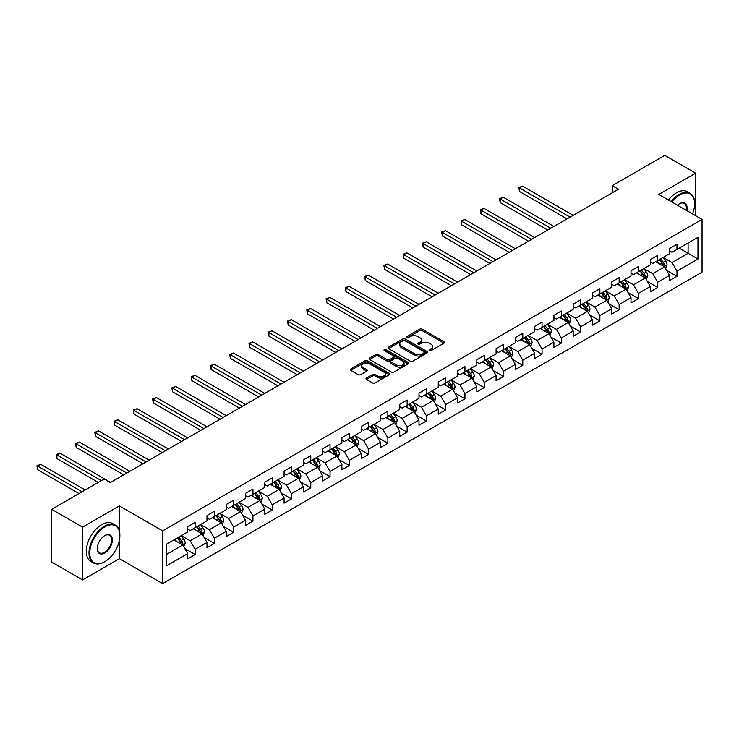 <?xml version="1.0" encoding="UTF-8"?>
<svg xmlns="http://www.w3.org/2000/svg" width="739" height="739" viewBox="0 0 739 739"><rect width="100%" height="100%" fill="white"/><g stroke="black" fill="none" stroke-linecap="round" stroke-linejoin="round"><path stroke-width="1.11" d="M429.405 350.619A1.201 0.693 0 0 0 431.105 350.619L443.991 343.182A1.718 0.988 0 0 0 444.49 342.48A1.718 0.988 0 0 0 443.991 341.778L422.163 329.178A1.718 0.988 0 0 0 419.734 329.178L406.847 336.614A1.201 0.693 0 0 0 406.496 337.104A1.201 0.693 0 0 0 406.847 337.594A1.201 0.693 0 0 0 408.547 337.594L410.219 336.633A5.487 3.168 0 0 1 417.978 336.633L419.798 337.686A5.487 3.168 0 0 1 421.406 339.922A5.487 3.168 0 0 1 419.798 342.166L418.126 343.127A1.201 0.693 0 0 0 417.775 343.617A1.201 0.693 0 0 0 418.126 344.106A1.201 0.693 0 0 0 419.826 344.106L421.498 343.145A5.487 3.168 0 0 1 429.257 343.145L431.077 344.189A5.487 3.168 0 0 1 432.684 346.434A5.487 3.168 0 0 1 431.077 348.679L429.405 349.639A1.201 0.693 0 0 0 429.054 350.129A1.201 0.693 0 0 0 429.405 350.619L429.405 349.639M366.498 378.045A1.718 0.988 0 0 0 365.999 378.747A1.718 0.988 0 0 0 366.498 379.449L372.622 382.987A1.718 0.988 0 0 0 375.042 382.987L389.361 374.719A1.718 0.988 0 0 0 389.859 374.017A1.718 0.988 0 0 0 389.361 373.324L367.523 360.715A1.718 0.988 0 0 0 365.103 360.715L350.794 368.983A1.718 0.988 0 0 0 350.286 369.676A1.718 0.988 0 0 0 350.794 370.378L358.193 374.655A1.718 0.988 0 0 0 360.614 374.655L366.738 371.117A1.718 0.988 0 0 0 367.246 370.415A1.718 0.988 0 0 0 366.738 369.712L363.071 367.597A4.591 2.651 0 0 1 361.731 365.722A4.591 2.651 0 0 1 364.558 363.274A4.591 2.651 0 0 1 369.555 363.847L383.929 372.151A4.591 2.651 0 0 1 385.278 374.017A4.591 2.651 0 0 1 382.442 376.465A4.591 2.651 0 0 1 377.444 375.892L375.042 374.507A1.718 0.988 0 0 0 372.622 374.507L366.498 378.045L366.498 379.449M119.385 505.882L82.565 527.138L51.675 509.31L51.675 562.093L82.565 579.93L119.385 558.675L162.626 583.634L162.626 530.851L119.385 505.882L119.385 530.944M695.63 215.705L695.63 173.194L658.809 194.449L702.05 219.418L162.626 530.851M695.63 173.194L664.74 155.366L612.225 185.674L612.225 192.814M51.675 509.31L104.19 478.992L110.36 482.558L618.404 189.249L612.225 185.674M410.339 361.205A1.718 0.988 0 0 0 412.759 361.205L427.077 352.946A1.718 0.988 0 0 0 427.576 352.244A1.718 0.988 0 0 0 427.077 351.542L405.24 338.942A1.718 0.988 0 0 0 402.82 338.942L388.511 347.201A1.718 0.988 0 0 0 388.003 347.903A1.718 0.988 0 0 0 388.511 348.605L410.339 361.205M384.807 350.877A1.201 0.693 0 0 1 386.026 351.043L386.026 349.621L408.214 362.433A1.718 0.988 0 0 1 408.713 363.135A1.718 0.988 0 0 1 408.214 363.837L393.905 372.096A1.718 0.988 0 0 1 391.476 372.096L369.648 359.496L369.648 358.092A1.718 0.988 0 0 0 369.149 358.794A1.718 0.988 0 0 0 369.648 359.496M369.648 358.092L375.772 354.554A1.718 0.988 0 0 1 378.202 354.554L387.051 359.671A1.718 0.988 0 0 0 389.481 359.671L393.545 357.325A1.718 0.988 0 0 0 394.044 356.623A1.718 0.988 0 0 0 393.545 355.921L384.326 350.6A1.201 0.693 0 0 1 383.975 350.11A1.201 0.693 0 0 1 384.714 349.473A1.201 0.693 0 0 1 386.026 349.621M162.626 583.634L702.05 272.201L702.05 219.418M184.805 548.578L195.124 554.536L195.124 549.326L206.985 542.481L206.985 547.682L214.393 543.405L214.393 538.195L226.254 531.35L226.254 536.56L233.672 532.283L233.672 527.073L245.533 520.228L245.533 525.429L252.941 521.152L252.941 515.942L264.802 509.097L264.802 514.307L272.22 510.021L272.22 504.82L284.081 497.966L284.081 503.176L291.489 498.899L291.489 493.689L303.35 486.844L303.35 492.045L310.768 487.768L310.768 482.558L322.629 475.713L322.629 480.923L330.037 476.637L330.037 471.436L341.898 464.582L341.898 469.792L349.316 465.515L349.316 460.305L361.177 453.46L361.177 458.66L368.585 454.383L368.585 449.173L380.446 442.328L380.446 447.538L387.864 443.261L387.864 438.051L399.725 431.207L399.725 436.407L407.134 432.13L407.134 426.92L418.995 420.075L418.995 425.285L426.403 420.999L426.403 415.798L438.264 408.944L438.264 414.154L445.682 409.877L445.682 404.667L457.543 397.822L457.543 403.023L464.951 398.746L464.951 393.536L476.812 386.691L476.812 391.901L484.23 387.615L484.23 382.414L496.091 375.56L496.091 380.77L503.499 376.493L503.499 371.283L515.36 364.438L515.36 369.639L522.778 365.362L522.778 360.152L534.639 353.307L534.639 358.517L542.047 354.24L542.047 349.03L553.908 342.185L553.908 347.385L561.326 343.108L561.326 337.899L573.187 331.054L573.187 336.263L580.595 331.977L580.595 326.777L592.456 319.922L592.456 325.132L599.874 320.855L599.874 315.645L611.735 308.8L611.735 314.001L619.143 309.724L619.143 304.514L631.004 297.669L631.004 302.879L638.422 298.593L638.422 293.392L650.283 286.538L650.283 291.748L657.692 287.471L657.692 282.261L669.552 275.416L669.552 280.617L676.97 276.34L676.97 271.13L697.976 259.01L697.976 237.321L688.092 243.029L688.092 253.301L697.976 259.01M195.124 554.536L187.706 558.813L187.706 553.603L166.7 565.732L166.7 544.052L187.706 531.923L187.706 526.713L195.124 522.436L195.124 527.646L206.985 520.792L206.985 515.591L214.393 511.305L214.393 516.515L226.254 509.67L226.254 504.46L233.672 500.183L233.672 505.384L245.533 498.539L245.533 493.329L252.941 489.052L252.941 494.262L264.802 487.407L264.802 482.207L272.22 477.921L272.22 483.13L284.081 476.286L284.081 471.076L291.489 466.799L291.489 471.999L303.35 465.154L303.35 459.944L310.768 455.667L310.768 460.877L322.629 454.023L322.629 448.822L330.037 444.536L330.037 449.746L341.898 442.901L341.898 437.691L349.316 433.414L349.316 438.624L361.177 431.77L361.177 426.569L368.585 422.283L368.585 427.493L380.446 420.648L380.446 415.438L387.864 411.161L387.864 416.362L399.725 409.517L399.725 404.307L407.134 400.03L407.134 405.24L418.995 398.386L418.995 393.185L426.403 388.899L426.403 394.109L438.264 387.264L438.264 382.054L445.682 377.777L445.682 382.978L457.543 376.133L457.543 370.923L464.951 366.646L464.951 371.856L476.812 365.011L476.812 359.801L484.23 355.514L484.23 360.724L496.091 353.879L496.091 348.669L503.499 344.392L503.499 349.602L515.36 342.748L515.36 337.547L522.778 333.261L522.778 338.471L534.639 331.626L534.639 326.416L542.047 322.139L542.047 327.34L553.908 320.495L553.908 315.285L561.326 311.008L561.326 316.218L573.187 309.364L573.187 304.163L580.595 299.877L580.595 305.087L592.456 298.242L592.456 293.032L599.874 288.755L599.874 293.956L611.735 287.111L611.735 281.901L619.143 277.624L619.143 282.834L631.004 275.989L631.004 270.779L638.422 266.493L638.422 271.703L650.283 264.858L650.283 259.648L657.692 255.371L657.692 260.581L669.552 253.726L669.552 248.526L676.97 244.239L676.97 249.449L697.976 237.321M193.147 528.782L202.043 533.918L190.182 540.763L181.286 535.627M187.706 529.069L190.182 530.491L195.124 527.646M190.182 540.763L195.124 549.326M202.043 533.918L206.985 542.481M212.416 517.651L221.312 522.787L209.451 529.641L200.555 524.505M206.985 517.937L209.451 519.369L214.393 516.515M209.451 529.641L214.393 538.195M221.312 522.787L226.254 531.35M231.695 506.529L240.591 511.665L228.73 518.51L219.834 513.374M226.254 506.815L228.73 508.238L233.672 505.384M228.73 518.51L233.672 527.073M240.591 511.665L245.533 520.228M250.964 495.398L259.86 500.534L247.999 507.388L239.103 502.252M245.533 495.684L247.999 497.116L252.941 494.262M247.999 507.388L252.941 515.942M259.86 500.534L264.802 509.097M270.243 484.276L279.139 489.412L267.278 496.257L258.382 491.121M264.802 484.562L267.278 485.985L272.22 483.13M267.278 496.257L272.22 504.82M279.139 489.412L284.081 497.966M289.512 473.145L298.408 478.281L286.547 485.126L277.652 479.99M284.081 473.431L286.547 474.854L291.489 471.999M286.547 485.126L291.489 493.689M298.408 478.281L303.35 486.844M308.791 462.014L317.687 467.15L305.826 474.004L296.93 468.868M303.35 462.3L305.826 463.732L310.768 460.877M305.826 474.004L310.768 482.558M317.687 467.15L322.629 475.713M328.061 450.892L336.956 456.028L325.095 462.873L316.2 457.737M322.629 451.178L325.095 452.601L330.037 449.746M325.095 462.873L330.037 471.436M336.956 456.028L341.898 464.582M347.339 439.76L356.235 444.896L344.374 451.741L335.478 446.605M341.898 440.047L344.374 441.469L349.316 438.624M344.374 451.741L349.316 460.305M356.235 444.896L361.177 453.46M366.609 428.629L375.504 433.765L363.643 440.62L354.748 435.483M361.177 428.916L363.643 430.347L368.585 427.493M363.643 440.62L368.585 449.173M375.504 433.765L380.446 442.328M385.878 417.507L394.783 422.643L382.922 429.488L374.026 424.352M380.446 417.794L382.922 419.216L387.864 416.362M382.922 429.488L387.864 438.051M394.783 422.643L399.725 431.207M405.157 406.376L414.052 411.512L402.192 418.366L393.296 413.23M399.725 406.662L402.192 408.094L407.134 405.24M402.192 418.366L407.134 426.92M414.052 411.512L418.995 420.075M424.426 395.254L433.322 400.39L421.47 407.235L412.565 402.099M418.995 395.541L421.47 396.963L426.403 394.109M421.47 407.235L426.403 415.798M433.322 400.39L438.264 408.944M443.705 384.123L452.601 389.259L440.74 396.104L431.844 390.968M438.264 384.409L440.74 385.832L445.682 382.978M440.74 396.104L445.682 404.667M452.601 389.259L457.543 397.822M462.974 372.992L471.87 378.128L460.009 384.982L451.113 379.846M457.543 373.278L460.009 374.71L464.951 371.856M460.009 384.982L464.951 393.536M471.87 378.128L476.812 386.691M482.253 361.87L491.149 367.006L479.288 373.851L470.392 368.715M476.812 362.156L479.288 363.579L484.23 360.724M479.288 373.851L484.23 382.414M491.149 367.006L496.091 375.56M501.522 350.739L510.418 355.875L498.557 362.72L489.661 357.584M496.091 351.025L498.557 352.448L503.499 349.602M498.557 362.72L503.499 371.283M510.418 355.875L515.36 364.438M520.801 339.607L529.697 344.743L517.836 351.598L508.94 346.462M515.36 339.894L517.836 341.326L522.778 338.471M517.836 351.598L522.778 360.152M529.697 344.743L534.639 353.307M540.07 328.486L548.966 333.622L537.105 340.467L528.209 335.33M534.639 328.772L537.105 330.194L542.047 327.34M537.105 340.467L542.047 349.03M548.966 333.622L553.908 342.185M559.349 317.354L568.245 322.49L556.384 329.345L547.488 324.209M553.908 317.641L556.384 319.072L561.326 316.218M556.384 329.345L561.326 337.899M568.245 322.49L573.187 331.054M578.619 306.232L587.514 311.368L575.653 318.213L566.758 313.077M573.187 306.519L575.653 307.941L580.595 305.087M575.653 318.213L580.595 326.777M587.514 311.368L592.456 319.922M597.897 295.101L606.793 300.237L594.932 307.082L586.036 301.946M592.456 295.388L594.932 296.81L599.874 293.956M594.932 307.082L599.874 315.645M606.793 300.237L611.735 308.8M617.167 283.97L626.062 289.106L614.201 295.96L605.306 290.824M611.735 284.256L614.201 285.688L619.143 282.834M614.201 295.96L619.143 304.514M626.062 289.106L631.004 297.669M636.445 272.848L645.341 277.984L633.48 284.829L624.584 279.693M631.004 273.134L633.48 274.557L638.422 271.703M633.48 284.829L638.422 293.392M645.341 277.984L650.283 286.538M655.715 261.717L664.61 266.853L652.749 273.698L643.854 268.562M650.283 262.003L652.749 263.426L657.692 260.581M652.749 273.698L657.692 282.261M664.61 266.853L669.552 275.416M679.196 248.165L688.092 253.301L672.028 262.576L663.132 257.44M669.552 250.872L672.028 252.304L676.97 249.449M672.028 262.576L676.97 271.13M82.565 527.138L82.565 579.93M166.7 554.324L182.764 545.049L173.868 539.913M182.764 545.049L187.706 553.603M666.652 270.382L676.97 276.34M647.382 281.513L657.692 287.471M628.104 292.644L638.422 298.593M608.834 303.766L619.143 309.724M589.556 314.897L599.874 320.855M570.286 326.028L580.595 331.977M551.008 337.15L561.326 343.108M531.738 348.281L542.047 354.24M512.46 359.403L522.778 365.362M493.19 370.535L503.499 376.493M473.911 381.666L484.23 387.615M454.642 392.788L464.951 398.746M435.363 403.919L445.682 409.877M416.094 415.041L426.403 420.999M396.815 426.172L407.134 432.13M377.546 437.303L387.864 443.261M358.267 448.425L368.585 454.383M338.998 459.556L349.316 465.515M319.719 470.688L330.037 476.637M300.45 481.81L310.768 487.768M281.171 492.941L291.489 498.899M261.902 504.063L272.22 510.021M242.623 515.194L252.941 521.152M223.354 526.325L233.672 532.283M204.075 537.447L214.393 543.405M119.385 558.675L119.385 540.264M429.886 350.785L431.077 350.101A5.487 3.168 0 0 0 432.684 347.857L432.684 346.434M421.406 339.922L421.406 341.353A5.487 3.168 0 0 1 419.798 343.589L418.607 344.272M443.963 343.192L422.163 330.601A1.718 0.988 0 0 0 419.734 330.601L407.328 337.76M427.05 352.956L405.24 340.365A1.718 0.988 0 0 0 402.82 340.365L388.529 348.614L388.511 347.201M424.038 352.734A1.201 0.693 0 0 0 424.389 352.244A1.201 0.693 0 0 0 424.038 351.755L404.88 340.688A1.201 0.693 0 0 0 403.18 340.688L401.425 341.704A5.487 3.168 0 0 0 399.817 343.949A5.487 3.168 0 0 0 401.425 346.185L414.524 353.75A5.487 3.168 0 0 0 422.283 353.75L424.038 352.734L424.038 354.166A1.201 0.693 0 0 0 424.389 353.676L424.389 352.244M399.817 343.949L399.817 345.372A5.487 3.168 0 0 0 401.425 347.616L401.425 346.185M424.038 354.166L422.283 355.182A5.487 3.168 0 0 1 414.524 355.182L401.425 347.616M369.676 359.505L375.772 355.986L375.772 354.554M394.044 356.623L394.044 358.046A1.718 0.988 0 0 1 393.545 358.748L389.481 361.094A1.718 0.988 0 0 1 387.051 361.094L378.202 355.986A1.718 0.988 0 0 0 375.772 355.986M386.026 351.043L408.196 363.847M396.243 364.974A4.591 2.651 0 0 0 401.24 365.546A4.591 2.651 0 0 0 404.067 363.098A4.591 2.651 0 0 0 402.727 361.223L397.665 358.304A1.718 0.988 0 0 0 395.236 358.304L391.18 360.65A1.718 0.988 0 0 0 390.672 361.343A1.718 0.988 0 0 0 391.18 362.045L396.243 364.974L396.243 366.396A4.591 2.651 0 0 0 401.24 366.969A4.591 2.651 0 0 0 404.067 364.521L404.067 363.098M390.672 361.343L390.672 362.775A1.718 0.988 0 0 0 391.18 363.477L391.18 362.045M396.243 366.396L391.18 363.477M385.278 374.017L385.278 375.449A4.591 2.651 0 0 1 382.442 377.897A4.591 2.651 0 0 1 377.444 377.324L375.042 375.939A1.718 0.988 0 0 0 372.622 375.939L366.516 379.458M361.731 365.722L361.731 367.154A4.591 2.651 0 0 0 363.071 369.02L363.071 367.597M366.738 369.712L366.738 371.117L363.071 369.02M389.333 374.738L367.523 362.147A1.718 0.988 0 0 0 365.103 362.147L350.813 370.396L350.794 368.983M665.59 268.543L667.058 264.839A4.628 2.67 -120 0 0 665.58 260.904L663.031 257.495M658.588 263.37L656.851 261.061M573.187 215.354L522.565 186.126L519.48 187.909L519.48 191.475L567.007 218.92M663.899 266.437L664.564 265.042A4.628 2.67 -120 0 0 663.234 262.253L660.684 258.853M659.521 259.518L662.356 263.296A2.356 1.358 60 0 1 662.781 264.017L664.564 265.042M659.206 259.703L661.756 263.112A4.628 2.67 60 0 1 663.077 265.892M519.48 191.475L518.796 187.521L570.102 217.137M518.796 187.521L522.565 186.126M692.498 213.904A21.32 12.304 120 0 0 694.642 203.724A21.32 12.304 120 0 0 679.566 195.022A21.32 12.304 120 0 0 671.825 201.969M671.178 201.599A21.837 12.609 -60 0 1 679.196 194.385A21.837 12.609 -60 0 1 690.115 193.295A21.837 12.609 -60 0 1 694.642 203.299A21.837 12.609 -60 0 1 694.632 203.511M677.506 205.248A10.66 6.152 -60 0 1 679.566 203.724L679.566 203.724A10.66 6.152 -60 0 1 686.817 210.624M668.462 200.029A21.837 12.609 -60 0 1 676.471 192.814A21.837 12.609 -60 0 1 687.399 191.734L690.115 193.295M686.143 210.236A10.134 5.847 120 0 0 684.259 203.437A10.134 5.847 120 0 0 679.372 203.835M104.43 561.88L104.809 561.668A21.32 12.304 120 0 0 119.875 535.563A21.32 12.304 120 0 0 104.809 526.861A21.32 12.304 120 0 0 89.733 552.966A21.32 12.304 120 0 0 104.809 561.668L104.43 561.88A21.837 12.609 -60 0 1 93.511 562.961A21.837 12.609 -60 0 1 90.167 545.465A21.837 12.609 -60 0 1 104.43 526.214A21.837 12.609 -60 0 1 115.358 525.133A21.837 12.609 -60 0 1 119.875 535.128A21.837 12.609 -60 0 1 119.875 535.35M104.809 552.966A10.66 6.152 -60 0 1 97.271 548.615A10.66 6.152 -60 0 1 104.809 535.563L104.809 535.563A10.66 6.152 -60 0 1 112.337 539.913A10.66 6.152 -60 0 1 104.809 552.966M97.271 548.393A10.134 5.847 120 0 0 99.368 552.827A10.134 5.847 120 0 0 104.43 552.319A10.134 5.847 120 0 0 111.053 543.396A10.134 5.847 120 0 0 109.501 535.276A10.134 5.847 120 0 0 104.615 535.673M93.511 562.961L90.795 561.391A21.837 12.609 -60 0 1 87.451 543.895A21.837 12.609 -60 0 1 101.714 524.644A21.837 12.609 -60 0 1 112.633 523.563L115.358 525.133M646.32 279.675L647.789 275.97A4.628 2.67 -120 0 0 646.311 272.026L643.761 268.627M639.309 274.502L637.581 272.192M553.908 226.476L503.296 197.258L500.201 199.04L500.201 202.606L547.738 230.051M644.62 277.568L645.286 276.164A4.628 2.67 -120 0 0 643.965 273.384L641.415 269.975M640.251 270.65L643.078 274.428A2.356 1.358 60 0 1 643.512 275.139L645.286 276.164M639.928 270.834L642.477 274.243A4.628 2.67 60 0 1 643.808 277.023M500.201 202.606L499.527 198.643L550.823 228.268M499.527 198.643L503.296 197.258M627.041 290.796L628.51 287.101A4.628 2.67 -120 0 0 627.032 283.157L624.483 279.748M620.039 285.633L618.303 283.314M534.639 237.607L484.017 208.38L480.932 210.162L480.932 213.737L528.459 241.173M625.351 288.7L626.016 287.295A4.628 2.67 -120 0 0 624.686 284.506L622.136 281.106M620.972 281.771L623.808 285.55A2.356 1.358 60 0 1 624.233 286.27L626.016 287.295M620.658 281.965L623.208 285.365A4.628 2.67 60 0 1 624.529 288.155M480.932 213.737L480.248 209.774L531.553 239.39M480.248 209.774L484.017 208.38M607.772 301.928L609.241 298.223A4.628 2.67 -120 0 0 607.763 294.279L605.213 290.88M600.761 296.755L599.033 294.445M515.36 248.738L464.748 219.511L461.653 221.294L461.653 224.859L509.189 252.304M606.072 299.822L606.737 298.427A4.628 2.67 -120 0 0 605.417 295.637L602.867 292.238M601.703 292.903L604.53 296.681A2.356 1.358 60 0 1 604.964 297.392L606.737 298.427M601.38 293.087L603.929 296.496A4.628 2.67 60 0 1 605.259 299.277M461.653 224.859L460.979 220.906L512.275 250.521M460.979 220.906L464.748 219.511M588.493 313.059L589.962 309.355A4.628 2.67 -120 0 0 588.484 305.41L585.935 302.002M581.491 307.886L579.755 305.577M496.091 259.86L445.469 230.642L442.384 232.425L442.384 235.99L489.911 263.426M586.803 310.953L587.468 309.549A4.628 2.67 -120 0 0 586.138 306.768L583.588 303.359M582.424 304.034L585.26 307.812A2.356 1.358 60 0 1 585.685 308.523L587.468 309.549M582.11 304.219L584.66 307.618A4.628 2.67 60 0 1 585.981 310.408M442.384 235.99L441.7 232.028L493.005 261.643M441.7 232.028L445.469 230.642M569.224 324.181L570.693 320.477A4.628 2.67 -120 0 0 569.215 316.541L566.665 313.133M562.213 319.017L560.485 316.698M476.812 270.991L426.2 241.764L423.105 243.547L423.105 247.112L470.641 274.557M567.524 322.075L568.189 320.68A4.628 2.67 -120 0 0 566.868 317.89L564.319 314.491M563.155 315.156L565.982 318.934A2.356 1.358 60 0 1 566.416 319.654L568.189 320.68M562.832 315.35L565.381 318.749A4.628 2.67 60 0 1 566.711 321.53M423.105 247.112L422.431 243.159L473.727 272.774M422.431 243.159L426.2 241.764M549.945 335.312L551.414 331.608A4.628 2.67 -120 0 0 549.936 327.663L547.387 324.264M542.943 330.139L541.207 327.83M457.543 282.122L406.921 252.895L403.836 254.678L403.836 258.244L451.363 285.688M548.255 333.206L548.92 331.802A4.628 2.67 -120 0 0 547.59 329.021L545.04 325.613M543.886 326.287L546.712 330.065A2.356 1.358 60 0 1 547.137 330.776L548.92 331.802M543.562 326.472L546.112 329.88A4.628 2.67 60 0 1 547.433 332.661M403.836 258.244L403.152 254.29L454.457 283.905M403.152 254.29L406.921 252.895M530.676 346.443L532.145 342.739A4.628 2.67 -120 0 0 530.667 338.795L528.117 335.386M523.665 341.27L521.937 338.952M438.264 293.244L387.652 264.026L384.557 265.809L384.557 269.375L432.093 296.81M528.976 344.337L529.641 342.933A4.628 2.67 -120 0 0 528.32 340.152L525.771 336.744M524.607 337.418L527.434 341.187A2.356 1.358 60 0 1 527.868 341.908L529.641 342.933M524.284 337.603L526.833 341.002A4.628 2.67 60 0 1 528.163 343.792M384.557 269.375L383.883 265.412L435.179 295.027M383.883 265.412L387.652 264.026M511.397 357.565L512.866 353.861A4.628 2.67 -120 0 0 511.388 349.926L508.838 346.517M504.395 352.392L502.659 350.083M418.995 304.376L368.373 275.148L365.288 276.931L365.288 280.497L412.815 307.941M509.707 355.459L510.372 354.064A4.628 2.67 -120 0 0 509.042 351.274L506.492 347.875M505.337 348.54L508.164 352.318A2.356 1.358 60 0 1 508.589 353.039L510.372 354.064M505.014 348.725L507.564 352.133A4.628 2.67 60 0 1 508.885 354.914M365.288 280.497L364.604 276.543L415.909 306.158M364.604 276.543L368.373 275.148M492.128 368.696L493.597 364.992A4.628 2.67 -120 0 0 492.119 361.048L489.569 357.648M485.117 363.523L483.389 361.214M399.716 315.498L349.104 286.279L346.009 288.062L346.009 291.628L393.545 319.072M490.428 366.59L491.093 365.186A4.628 2.67 -120 0 0 489.772 362.406L487.223 358.997M486.059 359.671L488.885 363.449A2.356 1.358 60 0 1 489.32 364.161L491.093 365.186M485.735 359.856L488.285 363.265A4.628 2.67 60 0 1 489.615 366.045M346.009 291.628L345.335 287.665L396.631 317.29M345.335 287.665L349.104 286.279M472.849 379.818L474.318 376.123A4.628 2.67 -120 0 0 472.84 372.179L470.29 368.77M465.847 374.655L464.11 372.336M380.446 326.629L329.825 297.401L326.74 299.184L326.74 302.759L374.267 330.194M471.159 377.721L471.824 376.317A4.628 2.67 -120 0 0 470.494 373.528L467.944 370.128M466.789 370.793L469.616 374.571A2.356 1.358 60 0 1 470.041 375.292L471.824 376.317M466.466 370.987L469.016 374.387A4.628 2.67 60 0 1 470.337 377.176M326.74 302.759L326.056 298.796L377.361 328.412M326.056 298.796L329.825 297.401M453.58 390.949L455.048 387.245A4.628 2.67 -120 0 0 453.57 383.301L451.021 379.901M446.578 385.776L444.841 383.467M361.168 337.76L310.556 308.532L307.461 310.315L307.461 313.881L354.997 341.326M451.88 388.843L452.545 387.448A4.628 2.67 -120 0 0 451.224 384.659L448.675 381.259M447.511 381.924L450.337 385.703A2.356 1.358 60 0 1 450.772 386.414L452.545 387.448M447.187 382.109L449.737 385.518A4.628 2.67 60 0 1 451.067 388.298M307.461 313.881L306.787 309.927L358.082 339.543M306.787 309.927L310.556 308.532M434.301 402.081L435.77 398.376A4.628 2.67 -120 0 0 434.292 394.432L431.742 391.023M427.299 396.908L425.572 394.598M341.898 348.882L291.277 319.664L288.192 321.447L288.192 325.012L335.718 352.448M432.611 399.975L433.276 398.57A4.628 2.67 -120 0 0 431.945 395.79L429.396 392.381M428.241 393.056L431.068 396.834A2.356 1.358 60 0 1 431.493 397.545L433.276 398.57M427.918 393.24L430.467 396.64A4.628 2.67 60 0 1 431.788 399.429M288.192 325.012L287.508 321.049L338.813 350.665M287.508 321.049L291.277 319.664M415.032 413.203L416.5 409.498A4.628 2.67 -120 0 0 415.022 405.563L412.473 402.155M408.03 408.039L406.293 405.72M322.62 360.013L272.007 330.786L268.913 332.568L268.913 336.134L316.449 363.579M413.332 411.096L413.997 409.702A4.628 2.67 -120 0 0 412.676 406.912L410.127 403.512M408.963 404.178L411.789 407.956A2.356 1.358 60 0 1 412.223 408.676L413.997 409.702M408.639 404.372L411.189 407.771A4.628 2.67 60 0 1 412.519 410.551M268.913 336.134L268.239 332.18L319.534 361.796M268.239 332.18L272.007 330.786M395.753 424.334L397.222 420.63A4.628 2.67 -120 0 0 395.744 416.685L393.194 413.286M388.751 419.161L387.024 416.851M303.35 371.144L252.729 341.917L249.643 343.7L249.643 347.265L297.17 374.71M394.063 422.228L394.728 420.824A4.628 2.67 -120 0 0 393.397 418.043L390.848 414.634M389.693 415.309L392.52 419.087A2.356 1.358 60 0 1 392.945 419.798L394.728 420.824M389.37 415.494L391.919 418.902A4.628 2.67 60 0 1 393.24 421.683M249.643 347.265L248.96 343.312L300.265 372.927M248.96 343.312L252.729 341.917M376.484 435.465L377.952 431.761A4.628 2.67 -120 0 0 376.474 427.816L373.925 424.408M369.482 430.292L367.745 427.973M284.081 382.266L233.459 353.048L230.365 354.831L230.365 358.397L277.901 385.832M374.784 433.359L375.449 431.955A4.628 2.67 -120 0 0 374.128 429.174L371.578 425.766M370.415 426.44L373.241 430.209A2.356 1.358 60 0 1 373.675 430.929L375.449 431.955M370.091 426.625L372.641 430.024A4.628 2.67 60 0 1 373.971 432.814M230.365 358.397L229.69 354.434L280.986 384.049M229.69 354.434L233.459 353.048M357.205 446.587L358.674 442.883A4.628 2.67 -120 0 0 357.196 438.948L354.646 435.539M350.203 441.414L348.475 439.105M264.802 393.397L214.181 364.17L211.095 365.953L211.095 369.518L258.622 396.963M355.514 444.481L356.18 443.086A4.628 2.67 -120 0 0 354.849 440.296L352.3 436.897M351.145 437.562L353.972 441.34A2.356 1.358 60 0 1 354.397 442.061L356.18 443.086M350.822 437.747L353.371 441.155A4.628 2.67 60 0 1 354.692 443.936M211.095 369.518L210.412 365.565L261.717 395.18M210.412 365.565L214.181 364.17M337.935 457.718L339.404 454.014A4.628 2.67 -120 0 0 337.926 450.069L335.377 446.67M330.933 452.545L329.197 450.236M245.533 404.519L194.911 375.301L191.817 377.084L191.817 380.65L239.353 408.094M336.236 455.612L336.901 454.208A4.628 2.67 -120 0 0 335.58 451.427L333.03 448.019M331.866 448.693L334.693 452.471A2.356 1.358 60 0 1 335.127 453.183L336.901 454.208M331.543 448.878L334.093 452.286A4.628 2.67 60 0 1 335.423 455.067M191.817 380.65L191.142 376.687L242.438 406.311M191.142 376.687L194.911 375.301M318.657 468.84L320.126 465.145A4.628 2.67 -120 0 0 318.648 461.201L316.098 457.792M311.655 463.676L309.927 461.358M226.254 415.651L175.633 386.423L172.547 388.206L172.547 391.781L220.074 419.216M316.966 466.743L317.631 465.339A4.628 2.67 -120 0 0 316.301 462.549L313.752 459.15M312.597 459.815L315.424 463.593A2.356 1.358 60 0 1 315.849 464.314L317.631 465.339M312.274 460.009L314.823 463.408A4.628 2.67 60 0 1 316.144 466.198M172.547 391.781L171.864 387.818L223.169 417.433M171.864 387.818L175.633 386.423M299.387 479.971L300.856 476.267A4.628 2.67 -120 0 0 299.378 472.323L296.829 468.923M292.385 474.798L290.649 472.489M206.985 426.782L156.363 397.554L153.278 399.337L153.278 402.903L200.805 430.347M297.688 477.865L298.353 476.47A4.628 2.67 -120 0 0 297.032 473.681L294.482 470.281M293.318 470.946L296.145 474.724A2.356 1.358 60 0 1 296.579 475.436L298.353 476.47M292.995 471.131L295.545 474.54A4.628 2.67 60 0 1 296.875 477.32M153.278 402.903L152.594 398.949L203.89 428.565M152.594 398.949L156.363 397.554M280.109 491.102L281.577 487.398A4.628 2.67 -120 0 0 280.099 483.454L277.55 480.045M273.107 485.929L271.379 483.62M187.706 437.904L137.084 408.685L133.999 410.468L133.999 414.034L181.526 441.469M278.418 488.996L279.083 487.592A4.628 2.67 -120 0 0 277.753 484.812L275.204 481.403M274.049 482.077L276.876 485.856A2.356 1.358 60 0 1 277.301 486.567L279.083 487.592M273.726 482.262L276.275 485.662A4.628 2.67 60 0 1 277.596 488.451M133.999 414.034L133.316 410.071L184.621 439.687M133.316 410.071L137.084 408.685M260.839 502.224L262.308 498.52A4.628 2.67 -120 0 0 260.83 494.585L258.281 491.176M253.837 497.061L252.101 494.742M168.437 449.035L117.815 419.807L114.73 421.59L114.73 425.156L162.257 452.601M259.14 500.118L259.805 498.723A4.628 2.67 -120 0 0 258.484 495.934L255.934 492.534M254.77 493.199L257.597 496.977A2.356 1.358 60 0 1 258.031 497.698L259.805 498.723M254.447 493.384L256.996 496.793A4.628 2.67 60 0 1 258.327 499.573M114.73 425.156L114.046 421.202L165.342 450.818M114.046 421.202L117.815 419.807M241.561 513.356L243.029 509.651A4.628 2.67 -120 0 0 241.551 505.707L239.002 502.308M234.559 508.183L232.831 505.873M149.158 460.166L98.536 430.939L95.451 432.721L95.451 436.287L142.978 463.732M239.87 511.249L240.535 509.845A4.628 2.67 -120 0 0 239.205 507.065L236.656 503.656M235.501 504.331L238.327 508.109A2.356 1.358 60 0 1 238.752 508.82L240.535 509.845M235.178 504.515L237.727 507.924A4.628 2.67 60 0 1 239.048 510.704M95.451 436.287L94.768 432.333L146.073 461.949M94.768 432.333L98.536 430.939M222.291 524.487L223.76 520.783A4.628 2.67 -120 0 0 222.282 516.838L219.732 513.429M215.289 519.314L213.553 516.995M129.888 471.288L79.267 442.07L76.182 443.853L76.182 447.418L123.709 474.854M220.601 522.381L221.257 520.977A4.628 2.67 -120 0 0 219.936 518.196L217.386 514.787M216.222 515.462L219.049 519.231A2.356 1.358 60 0 1 219.483 519.951L221.257 520.977M215.899 515.646L218.448 519.046A4.628 2.67 60 0 1 219.779 521.836M76.182 447.418L75.498 443.455L126.794 473.071M75.498 443.455L79.267 442.07M203.013 535.609L204.481 531.904A4.628 2.67 -120 0 0 203.003 527.96L200.454 524.561M196.011 530.436L194.283 528.126M110.61 482.419L59.988 453.192L56.903 454.975L56.903 458.54L98.259 482.419M201.322 533.503L201.987 532.108A4.628 2.67 -120 0 0 200.657 529.318L198.107 525.919M196.953 526.584L199.779 530.362A2.356 1.358 60 0 1 200.204 531.082L201.987 532.108M196.629 526.768L199.179 530.177A4.628 2.67 60 0 1 200.5 532.958M56.903 458.54L56.219 454.587L101.345 480.636M56.219 454.587L59.988 453.192M183.743 546.74L185.212 543.036A4.628 2.67 -120 0 0 183.734 539.091L181.184 535.692M176.741 541.567L175.004 539.258M85.161 489.975L40.719 464.323L37.634 466.106L37.634 469.671L78.981 493.541M182.053 544.634L182.709 543.23A4.628 2.67 -120 0 0 181.388 540.449L178.838 537.041M177.674 537.715L180.501 541.493A2.356 1.358 60 0 1 180.935 542.204L182.709 543.23M177.351 537.9L179.9 541.308A4.628 2.67 60 0 1 181.231 544.089M37.634 469.671L36.95 465.709L82.066 491.758M36.95 465.709L40.719 464.323M431.077 350.101L431.077 348.679M418.126 344.106L418.126 343.127M419.798 343.589L419.798 342.166M406.847 337.594L406.847 336.614M419.734 330.601L419.734 329.178M422.163 330.601L422.163 329.178M443.991 343.182L443.991 341.778M402.82 340.365L402.82 338.942M405.24 340.365L405.24 338.942M427.077 352.946L427.077 351.542M414.524 355.182L414.524 353.75M422.283 355.182L422.283 353.75M378.202 355.986L378.202 354.554M387.051 361.094L387.051 359.671M389.481 361.094L389.481 359.671M393.545 358.748L393.545 357.325M408.214 363.837L408.214 362.433M372.622 375.939L372.622 374.507M375.042 375.939L375.042 374.507M377.444 377.324L377.444 375.892M365.103 362.147L365.103 360.715M367.523 362.147L367.523 360.715M389.361 374.719L389.361 373.324M664.158 266.594L667.031 264.931M663.234 262.253L665.58 260.904M659.945 264.156L661.756 263.112M644.879 277.716L647.752 276.063M643.965 273.384L646.311 272.026M640.667 275.287L642.477 274.243M625.61 288.847L628.483 287.185M624.686 284.506L627.032 283.157M621.397 286.409L623.208 285.365M606.331 299.969L609.204 298.316M605.417 295.637L607.763 294.279M602.119 297.54L603.929 296.496M587.062 311.101L589.934 309.447M586.138 306.768L588.484 305.41M582.849 308.671L584.66 307.618M567.783 322.232L570.656 320.569M566.868 317.89L569.215 316.541M563.571 319.793L565.381 318.749M548.514 333.354L551.386 331.7M547.59 329.021L549.936 327.663M544.301 330.924L546.112 329.88M529.235 344.485L532.108 342.822M528.32 340.152L530.667 338.795M525.023 342.046L526.833 341.002M509.965 355.616L512.838 353.953M509.042 351.274L511.388 349.926M505.753 353.177L507.564 352.133M490.687 366.738L493.56 365.084M489.772 362.406L492.119 361.048M486.474 364.309L488.285 363.265M471.417 377.869L474.29 376.206M470.494 373.528L472.84 372.179M467.205 375.43L469.016 374.387M452.148 388.991L455.012 387.338M451.224 384.659L453.57 383.301M447.926 386.562L449.737 385.518M432.869 400.122L435.742 398.469M431.945 395.79L434.292 394.432M428.657 397.693L430.467 396.64M413.6 411.253L416.463 409.591M412.676 406.912L415.022 405.563M409.378 408.815L411.189 407.771M394.321 422.375L397.194 420.722M393.397 418.043L395.744 416.685M390.109 419.946L391.919 418.902M375.052 433.507L377.925 431.844M374.128 429.174L376.474 427.816M370.83 431.068L372.641 430.024M355.773 444.638L358.646 442.975M354.849 440.296L357.196 438.948M351.561 442.199L353.371 441.155M336.504 455.76L339.377 454.106M335.58 451.427L337.926 450.069M332.282 453.33L334.093 452.286M317.225 466.891L320.098 465.228M316.301 462.549L318.648 461.201M313.013 464.452L314.823 463.408M297.956 478.013L300.828 476.359M297.032 473.681L299.378 472.323M293.734 475.583L295.545 474.54M278.677 489.144L281.55 487.491M277.753 484.812L280.099 483.454M274.465 486.715L276.275 485.662M259.407 500.275L262.28 498.613M258.484 495.934L260.83 494.585M255.186 497.837L256.996 496.793M240.129 511.397L243.002 509.744M239.205 507.065L241.551 505.707M235.917 508.968L237.727 507.924M220.859 522.528L223.732 520.866M219.936 518.196L222.282 516.838M216.638 520.09L218.448 519.046M201.581 533.66L204.454 531.997M200.657 529.318L203.003 527.96M197.368 531.221L199.179 530.177M182.311 544.782L185.184 543.128M181.388 540.449L183.734 539.091M178.09 542.352L179.9 541.308"/></g></svg>
